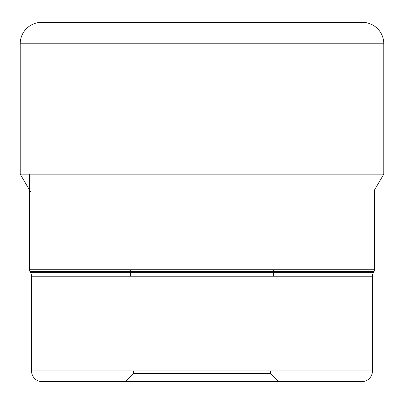 <?xml version="1.0" encoding="UTF-8"?>
<svg xmlns="http://www.w3.org/2000/svg" width="404" height="404" viewBox="0 0 404 404"><rect width="100%" height="100%" fill="white"/><g stroke="black" fill="none" stroke-linecap="round" stroke-linejoin="round"><path stroke-width="0.61" d="M47.723 22.331L356.277 22.331L47.723 22.331M41.673 22.331A21.473 21.473 0 0 0 20.2 43.804A21.473 21.473 0 0 1 41.673 22.331L362.327 22.331A21.473 21.473 0 0 1 383.8 43.804L383.8 174.134L20.2 174.134L20.2 43.804L20.2 174.134L30.411 191.582L20.2 174.134M372.458 370.933L31.542 370.933A10.736 10.736 0 0 0 42.279 381.669L361.721 381.669A10.736 10.736 0 0 0 372.458 370.933L372.458 276.225A7.156 7.156 0 0 1 373.412 272.644L374.059 271.528A3.58 3.58 0 0 0 374.538 269.741L374.538 189.961L383.8 174.134M374.538 269.741L29.462 269.741L29.462 174.134M29.462 269.741A3.58 3.58 0 0 0 29.941 271.528L374.059 271.528M373.412 272.644L30.588 272.644L29.941 271.528M30.588 272.644A7.156 7.156 0 0 1 31.542 276.225L372.458 276.225M31.542 370.933L31.542 276.225M42.279 381.669L361.721 381.669M278.765 381.669L125.235 381.669L278.765 381.669L270.428 373.326L133.572 373.326L125.235 381.669M273.574 269.741L273.574 271.528M273.574 272.644L273.574 276.225M130.426 269.741L130.426 271.528M130.426 272.644L130.426 276.225M20.2 43.804L383.8 43.804M133.572 370.933L133.572 373.326M270.428 370.933L270.428 373.326"/></g></svg>
